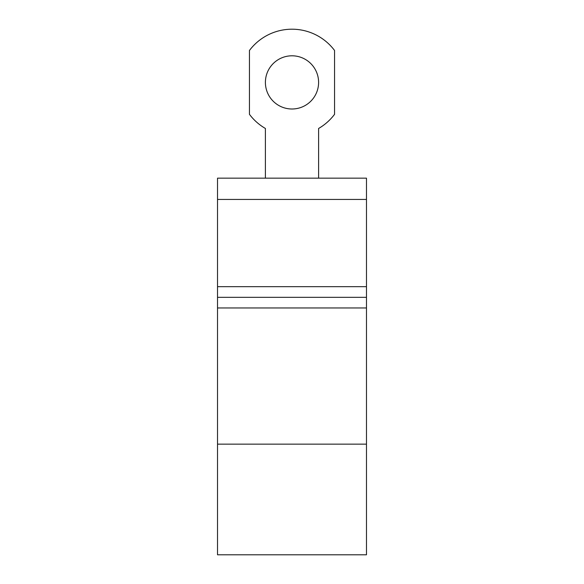 <?xml version="1.0" encoding="UTF-8"?>
<svg xmlns="http://www.w3.org/2000/svg" width="584" height="584" viewBox="0 0 584 584"><rect width="100%" height="100%" fill="white"/><g stroke="black" fill="none" stroke-linecap="round" stroke-linejoin="round"><path stroke-width="0.88" d="M217.525 554.8L366.475 554.8L366.475 444.147L217.525 444.147L217.525 554.8M217.525 444.147L217.525 307.958L366.475 307.958L366.475 444.147M366.475 307.958L366.475 297.322L217.525 297.322L217.525 307.958M217.525 199.436L366.475 199.436L366.475 178.156L217.525 178.156L217.525 297.322M366.475 199.436L366.475 297.322M318.601 178.156L318.601 128.473A53.348 53.348 0 0 0 334.559 114.318L334.559 50.48A53.202 53.202 0 0 0 249.441 50.48L249.441 114.318A53.348 53.348 0 0 0 265.399 128.473L265.399 178.156M292 55.801A26.601 26.601 0 0 0 265.399 82.395A26.601 26.601 0 0 0 292 108.996A26.601 26.601 0 0 0 318.601 82.395A26.601 26.601 0 0 0 292 55.801M366.475 286.678L217.525 286.678"/></g></svg>
